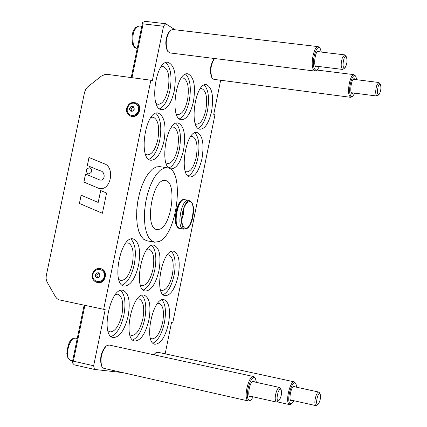 <?xml version="1.0" encoding="UTF-8"?>
<svg xmlns="http://www.w3.org/2000/svg" width="427" height="427" viewBox="0 0 427 427"><rect width="100%" height="100%" fill="white"/><g stroke="black" fill="none" stroke-linecap="round" stroke-linejoin="round"><path stroke-width="0.64" d="M314.998 71.074L169.802 52.916L167.683 51.277C165.11 43.965 165.954 37.069 170.208 30.584L172.663 29.5L318.227 46.65C314.219 45.54 310.242 63.778 313.274 69.42L314.998 71.074L316.556 70.466L317.41 69.713L315.745 70.225L314.379 68.742C311.027 62.353 316.749 42.652 320.213 48.55L321.344 52.083M167.683 51.277L167.165 50.434C164.779 43.666 165.564 37.282 169.503 31.283L170.208 30.584M320.213 48.55L318.227 46.65M319.423 66.575L317.41 69.713M319.556 51.87L318.542 51.016C315.169 50.21 312.964 66.922 316.434 66.938L317.64 66.35M346.393 56.839L344.664 54.864L342.475 57.389C340.687 63.57 340.767 67.589 342.71 69.452L344.904 67.957C342.742 67.85 342.454 64.691 344.045 58.467L345.267 56.588L345.79 56.423L346.393 56.839C347.525 60.746 347.028 64.45 344.904 67.957M131.996 77.687L143.13 23.864L142.623 22.423L131.217 77.581M84.114 305.257L72.243 362.656L73.359 361.167L84.893 305.422M248.455 401.001L103.841 368.346L102.661 367.674L101.791 366.409C99.913 358.808 101.434 351.965 106.355 345.886L109.024 345.005L253.638 376.555C249.117 374.853 243.518 396.437 247.484 400.355L248.455 401.001L250.126 400.515L251.044 399.837L249.715 400.318L248.599 399.688C244.26 395.082 252.031 371.645 255.522 378.706L256.387 382.362M101.791 366.409L101.364 365.512C99.619 358.472 101.028 352.142 105.581 346.516L106.355 345.886M255.522 378.706L254.663 377.254L253.638 376.555M253.312 396.864L251.044 399.837M254.577 381.968L253.606 380.996C250.227 379.827 246.678 396.555 250.227 396.934L251.503 396.459M281.137 389.637L280.245 388.068L279.135 387.46L277.812 388.597L276.525 391.137C274.785 396.891 274.764 400.531 276.461 402.058L278.81 400.745C276.771 400.836 276.547 397.964 278.137 392.125C279.285 389.371 280.288 388.543 281.137 389.637C282.001 393.699 281.222 397.404 278.81 400.745M212.054 77.901C209.86 71.079 210.703 64.616 214.578 58.515L214.028 59.027C210.335 64.584 209.508 70.61 211.557 77.1L212.054 77.901M354.848 93.166L352.542 96.465L351.394 96.475L350.466 95.269C347.615 89.558 352.734 71.213 355.728 76.316L354.047 74.661C350.551 73.631 346.82 90.77 349.435 95.899L350.877 97.351L213.847 79.353L212.144 78.05M350.877 97.351L352.948 96.182M355.728 76.316L356.732 79.71M355.184 79.513L354.314 78.717C351.394 77.976 349.227 93.502 352.243 93.513L353.3 92.963M380.404 84.29L378.872 82.502L376.902 84.925C375.29 90.647 375.306 94.351 376.956 96.043L378.93 94.703C377.11 94.511 376.918 91.586 378.349 85.918L379.427 84.14L380.404 84.29C381.38 87.951 380.889 91.421 378.93 94.703M165.164 353.834L171.499 322.593L172.754 322.839L214.898 115.002L213.735 114.367L220.658 80.244M103.676 309.319L58.643 299.749L56.828 298.473L55.425 296.669L46.981 281.884L46.079 278.698L46.244 275.778L84.573 92.248L85.822 89.099L87.679 86.894L101.343 76.123L105.095 74.415L107.294 74.373L150.864 80.217L103.676 309.319L105.197 309.612L93.641 365.747L73.359 361.167M143.13 23.864L163.541 26.255L152.274 80.986L150.864 80.217M142.623 22.423L145.239 21.35L165.623 23.72L175.113 29.789M93.641 365.747L94.463 369.435L74.218 364.845L72.243 362.656M163.541 26.255L165.623 23.72M94.463 369.435L122.746 372.616M185.622 74.143C190.223 78.979 191.429 87.919 189.241 100.969C187.058 110.678 183.781 116.63 179.409 118.834M181.256 78.104L182.986 77.874C187.901 80.169 189.412 87.556 187.517 100.035C185.27 109.504 182.062 114.345 177.888 114.548L176.292 113.86M193.447 101.557C190.639 113.411 186.642 119.469 181.438 119.731C169.289 119.277 175.972 71.031 187.827 73.828C193.949 76.705 195.822 85.944 193.447 101.557M120.724 290.456C124.956 294.843 126.018 303.021 123.91 314.987C121.097 326.959 116.838 334.144 111.132 336.545M115.52 294.411L117.745 294.187C122.405 296.338 123.798 303.149 121.935 314.608C119.101 325.998 115.082 331.768 109.894 331.918L107.935 330.824M128.196 315.879C124.657 330.135 119.651 337.362 113.176 337.565C100.073 336.06 110.433 286.442 122.997 290.333C128.799 293.029 130.529 301.542 128.196 315.879M161.913 299.882C165.537 304.056 166.365 311.699 164.4 322.817C161.838 333.941 158.038 340.725 153.005 343.169M157.579 303.383L159.1 303.314C163.226 305.289 164.406 311.678 162.644 322.476C160.018 333.22 156.394 338.686 151.777 338.883L150.405 338.211M168.494 323.666C165.217 337.106 160.701 343.959 154.942 344.221C143.291 342.956 152.946 296.167 164.101 299.695C169.236 302.161 170.699 310.157 168.494 323.666M155.812 113.262C160.643 118.092 161.945 127.123 159.714 140.355C157.328 150.795 153.704 157.125 148.836 159.351M150.928 117.441L153.058 117.121C158.187 119.459 159.783 126.92 157.851 139.496C155.428 149.557 151.927 154.681 147.347 154.862L145.41 153.928M164.011 141.011C160.984 153.603 156.618 160.018 150.912 160.253C137.953 159.538 145.447 109.894 158.065 113.011C164.454 115.941 166.434 125.276 164.011 141.011M194.84 132.781C198.955 137.355 199.969 145.756 197.888 157.974C195.694 167.752 192.428 173.773 188.093 176.025M190.746 136.453L192.209 136.32C196.719 138.465 198.064 145.426 196.233 157.211C193.965 166.776 190.773 171.659 186.663 171.867L185.313 171.296M201.992 158.614C199.158 170.587 195.182 176.703 190.063 176.97C178.523 176.356 185.804 129.594 197.007 132.477C202.622 135.167 204.287 143.878 201.992 158.614M151.777 245.445C155.85 249.832 156.853 257.961 154.782 269.832C152.22 280.945 148.372 287.681 143.237 290.045M147.101 249.213L148.943 249.053C153.448 251.161 154.787 257.924 152.957 269.341C150.341 280.027 146.669 285.455 141.94 285.631L140.286 284.798M158.972 270.638C155.716 284.008 151.137 290.808 145.239 291.043C132.909 289.869 142.138 241.757 153.998 245.258C159.613 247.895 161.273 256.355 158.972 270.638M171.457 251.444C175.225 255.725 176.111 263.582 174.109 275.02C171.659 285.748 168.019 292.303 163.189 294.683M167.181 254.999L168.697 254.903C172.94 256.926 174.168 263.475 172.385 274.556C169.866 284.942 166.37 290.237 161.897 290.435L160.525 289.784M178.208 275.805C175.065 288.807 170.704 295.441 165.132 295.697C153.496 294.619 162.452 247.884 173.634 251.225C178.918 253.755 180.44 261.948 178.208 275.805M175.903 123.312C180.359 128.009 181.507 136.709 179.356 149.418C177.066 159.522 173.629 165.692 169.039 167.934M171.44 127.219L173.213 127C178.016 129.242 179.479 136.443 177.6 148.612C175.257 158.417 171.916 163.418 167.581 163.616L165.959 162.879M183.557 150.069C180.626 162.34 176.463 168.606 171.062 168.857C158.844 168.195 166.236 120.035 178.112 123.035C184.096 125.837 185.91 134.847 183.557 150.069M130.892 239.077C135.306 243.582 136.437 252.005 134.291 264.334C131.612 275.853 127.54 282.781 122.079 285.124M125.768 243.096L127.983 242.846C132.781 245.05 134.238 252.037 132.354 263.817C129.643 274.807 125.778 280.379 120.761 280.539L118.797 279.482M138.583 265.156C135.199 278.916 130.384 285.898 124.134 286.106C111.047 284.83 120.558 235.25 133.165 238.923C139.138 241.682 140.947 250.425 138.583 265.156M141.929 295.308C145.842 299.583 146.781 307.488 144.748 319.017C142.063 330.551 138.044 337.533 132.69 339.956M137.184 299.023L139.037 298.884C143.413 300.944 144.7 307.536 142.885 318.659C140.157 329.713 136.346 335.328 131.457 335.505L129.808 334.64M148.932 319.887C145.532 333.722 140.782 340.757 134.681 340.992C122.335 339.614 132.333 291.449 144.161 295.153C149.61 297.731 151.201 305.972 148.932 319.887M204.261 85.005C208.504 89.707 209.572 98.333 207.458 110.871C205.36 120.281 202.243 126.088 198.107 128.303M200.252 88.725L201.677 88.576C206.294 90.775 207.677 97.911 205.835 109.985C203.652 119.234 200.583 123.963 196.623 124.177L195.294 123.643M211.568 111.447C208.846 123.024 205.019 128.949 200.087 129.221C188.606 128.794 195.24 81.963 206.422 84.663C212.166 87.418 213.879 96.347 211.568 111.447M165.847 62.625C170.837 67.599 172.204 76.881 169.935 90.481C167.667 100.5 164.219 106.601 159.586 108.789M161.08 66.863L163.157 66.521C168.409 68.923 170.058 76.577 168.11 89.489C165.793 99.192 162.431 104.145 158.033 104.337L156.122 103.462M174.243 91.068C171.35 103.217 167.16 109.413 161.673 109.67C148.793 109.179 155.508 59.433 168.099 62.337C174.638 65.342 176.682 74.917 174.243 91.068M320.159 394.014L319.295 392.53L318.377 392.066L317.224 393.128L316.087 395.498C314.512 400.862 314.459 404.241 315.916 405.634L318.008 404.449C316.284 404.433 316.14 401.759 317.571 396.411C318.569 393.907 319.428 393.107 320.159 394.014C320.917 397.815 320.197 401.289 318.008 404.449M131.249 106.542L133.518 106.867L134.211 109.184L132.632 111.169L130.363 110.844L129.675 108.527L131.249 106.542L133.678 107.396M129.675 108.527L131.126 109.237L132.701 107.252M131.66 111.031L131.126 109.237M126.611 108.415C126.109 111.767 127.187 114.196 129.851 115.701C136.923 119.469 143.355 106.248 136.032 102.982C131.505 101.61 128.367 103.419 126.611 108.415M136.032 102.982L136.608 103.27C143.926 106.531 137.499 119.741 130.432 115.979L129.851 115.701M127.241 108.501L127.198 111.031L128.095 113.272L129.781 114.868L131.986 115.546L134.345 115.189L136.459 113.865L137.985 111.783L138.668 109.296L138.391 106.809L137.2 104.743L135.3 103.43L133.005 103.094L130.689 103.788L128.74 105.394L127.241 108.501M96.892 272.842L99.155 273.285L99.838 275.693L98.253 277.651L95.99 277.203L95.312 274.801L96.892 272.842L99.176 273.36M95.312 274.801L96.844 275.169L98.423 273.216M97.505 277.507L96.844 275.169M92.317 274.251C91.816 278.457 93.364 281.179 96.961 282.428C104.802 284.596 108.271 270.206 100.302 268.578C96.299 268.071 93.641 269.965 92.317 274.251M100.302 268.578L100.911 268.732C108.874 270.355 105.41 284.734 97.575 282.567L96.961 282.428M92.942 274.374C91.229 282.311 102.613 284.596 104.215 276.6C105.907 268.626 94.516 266.416 92.942 274.374M99.358 188.574L83.932 182.099L85.603 174.061M99.171 179.708L99.208 179.724C105.661 182.377 105.699 171.003 99.955 170.768L87.375 165.532L89.046 157.504M87.3 165.5L88.971 157.472L104.14 163.717C115.093 166.85 111.324 190.842 99.32 188.563L83.852 182.067L85.523 174.029L99.133 179.698C105.586 182.345 105.624 170.976 99.881 170.741L87.375 165.532M87.85 173.789C85.192 170.469 85.96 168.441 90.145 167.715M88.288 173.901L87.813 173.773C85.106 170.437 85.875 168.409 90.108 167.699C92.766 170.651 92.157 172.721 88.288 173.901M79.406 203.439L81.125 195.192L98.189 202.441L100.655 190.538L106.585 193.036L102.395 213.276L79.406 203.439L81.199 195.224M102.395 213.27L79.486 203.465M98.189 202.441L100.729 190.57M153.976 354.81L155.642 352.91L153.709 354.752M154.563 242.205L146.899 240.796L143.659 239.269L140.878 235.992L138.706 231.103L137.254 224.826L136.608 217.471L136.805 209.406L137.836 201.048L139.656 192.823L142.164 185.153L145.228 178.438L148.692 173.004L152.375 169.124L156.09 166.957L159.65 166.599L167.347 167.832C185.019 169.071 177.467 234.829 159.031 241.549L154.563 242.205L151.35 240.684L148.601 237.401L146.456 232.507L145.031 226.219L144.401 218.848L144.609 210.767L145.65 202.387L147.47 194.141L149.968 186.455L153.021 179.719L156.469 174.269L160.125 170.373L163.813 168.201L167.347 167.832M180.536 228.594L179.046 228.498C175.017 226.134 174.237 219.585 176.703 208.856C178.796 202.478 181.256 199.329 184.096 199.398L185.531 199.809M155.642 352.91L157.771 352.227L294.331 381.877C290.435 380.366 285.359 400.419 288.748 404.033L289.591 404.625L290.92 404.246L291.796 403.611L289.789 403.414C286.133 399.256 292.901 377.703 295.938 383.729L296.722 387.241M295.938 383.729L294.331 381.877M293.915 400.734L291.796 403.611M295.158 386.899L294.32 386.013C291.401 384.978 288.161 400.547 291.235 400.846L292.351 400.387M159.821 229.166L156.976 229.566C143.803 228.589 152.658 177.077 165.398 180.557C177.056 181.326 171.996 224.965 159.821 229.166M192.182 219.809C194.434 210.394 193.895 204.191 190.57 201.202C183.162 197.007 177.36 230.436 185.75 228.979C188.286 228.413 190.431 225.355 192.182 219.809M183.13 210.351C181.027 219.035 181.454 224.89 184.421 227.922C191.611 232.715 197.343 199.66 188.958 201.752C186.668 202.467 184.726 205.328 183.13 210.351M185.75 228.979L183.525 229.128C176.052 228.573 181.299 198.32 188.526 200.316L190.57 201.202M183.525 229.128L179.82 228.466C172.311 227.906 177.552 197.685 184.811 199.687L188.526 200.316M179.639 228.605C175.614 226.235 174.83 219.686 177.301 208.958C179.388 202.579 181.854 199.43 184.688 199.5M133.571 45.545C131.708 35.329 133.512 28.806 138.978 25.967L135.46 27.504L133.277 31.176C131.836 34.518 131.681 39.14 132.808 45.038L134.863 47.76L136.304 48.294L133.571 45.545M68.694 358.872C64.936 353.487 70.594 336.444 75.536 338.147C72.926 338.371 71.485 338.953 71.213 339.897C69.211 341.248 67.744 345.843 66.815 353.689L68.037 358.418L70.551 360.377L68.694 358.872M129.584 108.517L129.584 109.67L130.897 111.298L132.994 111.084L134.302 109.195L133.827 107.049L132.984 106.414L130.886 106.627L129.584 108.517M95.221 274.785L95.685 277.006L97.569 277.902L99.459 276.803L99.923 275.709L99.929 274.529L98.621 272.794L96.529 272.912L95.221 274.785M181.785 219.649L183.402 214.269L183.69 208.654M315.42 66.078L342.71 69.452M317.336 51.608L344.664 54.864M136.304 48.294L137.248 48.411M138.978 25.967L141.823 26.303M249.256 395.957L276.461 402.058M252.325 381.471L279.53 387.449M70.551 360.377L72.617 360.847M75.536 338.147L77.234 338.515M317.031 70.049L354.047 74.661M351.378 92.718L376.956 96.043M353.252 79.273L378.872 82.502M290.403 399.955L315.916 405.634M293.21 386.472L318.723 392.05M128.74 105.394L127.246 108.469M277.267 401.866L289.591 404.625"/></g></svg>
